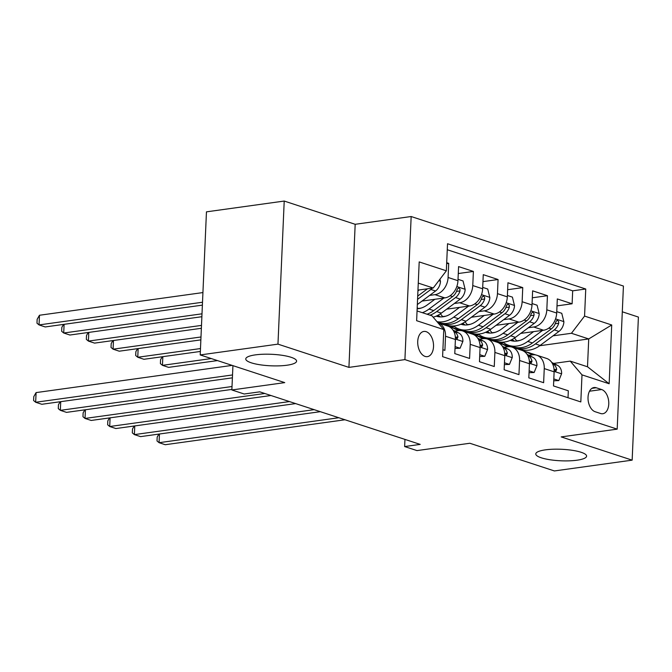 <?xml version="1.0" encoding="UTF-8"?>
<svg xmlns="http://www.w3.org/2000/svg" width="672" height="672" viewBox="0 0 672 672"><rect width="100%" height="100%" fill="white"/><g stroke="black" fill="none" stroke-linecap="round" stroke-linejoin="round"><path stroke-width="1.01" d="M286.969 365.224A25.435 5.762 2.5 0 1 260.005 364.77A25.435 5.762 2.5 0 1 245.767 358.932A25.435 5.762 2.5 0 1 255.377 354.875A25.435 5.762 2.5 0 1 282.341 355.328A25.435 5.762 2.5 0 1 296.587 361.158A25.435 5.762 2.5 0 1 286.969 365.224M576.979 460.211A25.435 5.762 2.5 0 1 550.024 459.757A25.435 5.762 2.5 0 1 535.777 453.928A25.435 5.762 2.5 0 1 545.387 449.862A25.435 5.762 2.5 0 1 572.351 450.316A25.435 5.762 2.5 0 1 586.597 456.154A25.435 5.762 2.5 0 1 576.979 460.211M425.082 356.412A12.718 7.795 82.1 0 0 427.375 356.639A12.718 7.795 82.1 0 0 433.516 344.803A12.718 7.795 82.1 0 0 426.166 331.666A12.718 7.795 82.1 0 0 423.872 331.439A12.718 7.795 82.1 0 0 417.732 343.274A12.718 7.795 82.1 0 0 425.082 356.412M284.214 201.054L206.455 211.848L200.206 354.934L277.964 344.14L348.928 367.382L404.914 359.612L411.163 216.527L355.177 224.297L284.214 201.054L277.964 344.14M404.914 359.612L617.182 429.139L623.423 286.054L411.163 216.527M617.182 429.139L561.196 436.909L632.15 460.152L638.4 317.066L622.306 311.8M632.15 460.152L554.392 470.946L469.854 443.26L416.984 450.593L404.636 446.552L420.193 444.394L259.762 391.843L244.205 394.002L231.865 389.962L284.743 382.62L200.206 354.934M442.898 349.709L444.906 350.364L445.528 336.252L455.398 339.486A15.901 12.029 -71.9 0 0 447.905 326.105L438.035 322.871A15.901 12.029 108.1 0 1 438.035 322.871A15.901 12.029 108.1 0 1 445.528 336.252M455.398 339.486L454.784 353.598L469.594 358.453L470.207 344.341L480.077 347.575A15.901 12.029 -71.9 0 0 472.584 334.194L462.714 330.96A15.901 12.029 108.1 0 1 470.207 344.341M480.077 347.575L479.464 361.687L494.273 366.534L494.886 352.422L504.764 355.656A15.901 12.029 -71.9 0 0 497.272 342.275L487.393 339.041A15.901 12.029 108.1 0 1 494.886 352.422M504.764 355.656L504.143 369.768L518.952 374.623L519.574 360.503L529.444 363.737A15.901 12.029 -71.9 0 0 521.951 350.356L512.072 347.13A15.901 12.029 108.1 0 1 519.574 360.503M529.444 363.737L528.822 377.857L543.631 382.704L544.253 368.592A15.901 12.029 -71.9 0 0 536.76 355.211A15.901 12.029 -71.9 0 0 532.484 354.85L528.99 355.337M520.741 333.404L543.572 330.238A15.901 12.029 -71.9 0 0 556.693 313.043L557.306 298.931L572.116 303.778L557.004 305.878M528.352 327.751L533.702 327.004A15.901 12.029 -71.9 0 0 546.815 309.809L547.436 295.697L532.325 297.788M547.436 295.697L532.627 290.842L532.006 304.962A15.901 12.029 -71.9 0 1 518.893 322.157L496.062 325.324M471.374 317.234L494.214 314.068A15.901 12.029 -71.9 0 0 507.326 296.873L507.94 282.761L522.749 287.608L507.637 289.708M446.695 309.154L469.526 305.987A15.901 12.029 -71.9 0 0 482.647 288.792L483.26 274.672L498.07 279.527L482.958 281.627M422.016 301.073L444.847 297.898A15.901 12.029 -71.9 0 0 457.96 280.703L458.581 266.591L473.39 271.438L458.279 273.538M462.714 330.96A15.901 12.029 108.1 0 0 458.438 330.599L454.944 331.078M487.393 339.041A15.901 12.029 108.1 0 0 483.118 338.68L479.632 339.167M512.072 347.13A15.901 12.029 108.1 0 0 507.805 346.76L504.311 347.248M601.633 389.533L596.207 387.752A12.323 7.552 82.1 0 0 593.989 387.542A12.323 7.552 82.1 0 0 588.034 399A12.323 7.552 82.1 0 0 595.157 411.734L600.592 413.507A12.323 7.552 82.1 0 0 602.801 413.725A12.323 7.552 82.1 0 0 608.756 402.259A12.323 7.552 82.1 0 0 601.633 389.533L589.495 391.222M417.052 310.951L432.012 315.848L443.78 329.591L442.596 356.656L580.818 401.932L581.994 374.867L570.234 361.124L553.678 363.418M443.78 329.591L416.632 320.695L419.194 261.912L446.342 270.808L447.527 243.734L585.749 289.01L584.564 316.084L611.713 324.979L609.151 383.754L581.994 374.867M429.626 295.411L434.977 294.664L444.847 297.898M418.093 308.515L420.983 308.12M454.306 303.492L459.656 302.753L469.526 305.987M442.781 316.604L445.662 316.201M478.993 311.581L484.336 310.834L494.214 314.068M460.454 330.263L462.034 330.044M450.576 327.029L454.289 326.516M467.46 324.685L470.35 324.29M503.672 319.662L509.023 318.923L518.893 322.157M475.255 335.118L478.968 334.597M492.139 332.774L495.029 332.371M485.134 338.352L486.713 338.134M572.116 303.778L572.678 290.825L447.266 249.74M434.977 294.664A15.901 12.029 108.1 0 0 448.09 277.469L448.703 263.357L446.695 262.702M473.39 271.438L472.769 285.558A15.901 12.029 108.1 0 1 459.656 302.753M498.07 279.527L497.456 293.639A15.901 12.029 108.1 0 1 484.336 310.834M522.749 287.608L522.136 301.728A15.901 12.029 108.1 0 1 509.023 318.923M568.016 397.74L568.319 390.793L553.51 385.938L554.123 371.826A15.901 12.029 -71.9 0 0 546.63 358.445L536.76 355.211M570.234 361.124L587.504 366.778L588.722 338.94L571.444 333.278L584.564 316.084M517.322 348.844L518.801 348.642M539.708 345.736L588.722 338.94L611.713 324.979M499.943 343.199L503.647 342.686M516.827 340.855L519.708 340.46M553.039 335.832L571.444 333.278M232.932 365.652L231.865 389.962M404.956 439.404L404.636 446.552M417.967 290.119L433.23 288.002L418.27 283.105M572.678 290.825L585.749 289.01M503.227 342.359L499.019 342.947M448.703 263.357L446.662 263.642M478.548 334.278L474.34 334.858M453.86 326.189L449.652 326.777M446.342 270.808L433.23 288.002M587.504 366.778L609.151 383.754M348.928 367.382L355.177 224.297M553.812 378.941L558.827 380.579L561.632 373.657A10.534 7.972 -71.9 0 0 557.483 365.324L551.771 362.468M532.325 354.875L527.276 352.355A30.4 23.016 -71.9 0 0 524.908 351.372A30.4 23.016 -71.9 0 0 523.32 350.935M553.736 380.797L558.827 380.579M159.457 434.003L159.079 442.688L338.839 417.74M158.894 434.078L157.181 437.086L157.013 440.958L159.079 442.688L165.245 444.713L345.005 419.765M534.82 354.799A30.4 23.016 -71.9 0 0 532.552 353.884A30.4 23.016 -71.9 0 0 531.056 353.464M524.908 351.372L529.595 352.909A30.4 23.016 108.1 0 1 531.972 353.892L533.702 354.757M554.081 369.424L555.887 371.095L556.685 369.272A10.534 7.972 -71.9 0 0 552.796 363.787L552.451 363.619M533.593 331.624L526.142 337.168A25.234 19.102 108.1 0 1 510.367 340.444A25.234 19.102 108.1 0 1 510.224 340.393M542.598 330.372L527.755 341.41A30.4 23.016 108.1 0 1 508.763 345.349A30.4 23.016 108.1 0 1 502.975 342.157M556.752 311.648L561.758 313.295L563.892 321.838A10.534 7.972 108.1 0 1 558.961 331.43L540.103 345.45A30.4 23.016 108.1 0 1 521.102 349.398L516.415 347.861A30.4 23.016 -71.9 0 0 535.408 343.913L554.274 329.893A10.534 7.972 -71.9 0 0 558.692 323.249L558.709 321.661L557.516 320.359L556.55 320.729L555.727 322.283A10.534 7.972 108.1 0 1 551.309 328.919L532.451 342.947A30.4 23.016 108.1 0 1 513.45 346.886L508.763 345.349M517.012 341.032A25.234 19.102 108.1 0 1 514.5 338.024M514.954 347.306A30.4 23.016 -71.9 0 0 516.415 347.861M511.115 339.982A25.234 19.102 -71.9 0 0 512.778 341.006M514.374 341.158A25.234 19.102 108.1 0 1 512.232 339.41M211.302 358.562L162.456 365.341L168.622 367.366L217.476 360.587M162.834 356.664L162.456 365.341L160.39 363.611L160.558 359.747L162.271 356.74M529.133 370.852L534.139 372.498L536.945 365.568A10.534 7.972 -71.9 0 0 532.795 357.235L527.092 354.379M507.637 346.786L502.597 344.266A30.4 23.016 -71.9 0 0 500.22 343.291A30.4 23.016 -71.9 0 0 498.641 342.854M529.049 372.716L534.139 372.498M134.77 425.922L134.392 434.608L314.152 409.66M134.207 425.998L132.493 429.005L132.325 432.869L134.392 434.608L140.566 436.624L320.326 411.684M510.132 346.718A30.4 23.016 -71.9 0 0 507.872 345.794A30.4 23.016 -71.9 0 0 506.369 345.374M500.22 343.291L504.907 344.828A30.4 23.016 108.1 0 1 507.284 345.803L509.023 346.668M529.393 361.343L531.199 363.014L531.997 361.183A10.534 7.972 -71.9 0 0 528.108 355.698L527.772 355.53M504.454 362.771L509.46 364.409L512.266 357.487A10.534 7.972 -71.9 0 0 508.116 349.154L502.404 346.298M482.958 338.705L477.918 336.185A30.4 23.016 -71.9 0 0 475.541 335.202A30.4 23.016 -71.9 0 0 473.962 334.765M504.37 364.627L509.46 364.409M110.09 417.833L109.712 426.518L289.472 401.57M109.528 417.908L107.814 420.916L107.646 424.788L109.712 426.518L115.878 428.543L295.646 403.595M485.453 338.629A30.4 23.016 -71.9 0 0 483.193 337.714A30.4 23.016 -71.9 0 0 481.69 337.294M475.541 335.202L480.228 336.739A30.4 23.016 108.1 0 1 482.605 337.722L484.336 338.587M504.714 353.254L506.52 354.934L507.318 353.102A10.534 7.972 -71.9 0 0 503.429 347.617L503.084 347.449M479.766 354.682L484.781 356.328L487.586 349.398A10.534 7.972 -71.9 0 0 483.437 341.065L477.725 338.218M458.279 330.616L453.239 328.096A30.4 23.016 -71.9 0 0 450.862 327.121A30.4 23.016 -71.9 0 0 449.282 326.684M479.69 356.546L484.781 356.328M85.411 409.752L85.033 418.438L264.793 393.49M84.848 409.828L83.135 412.835L82.967 416.699L85.033 418.438L91.199 420.454L270.959 395.514M460.774 330.548A30.4 23.016 -71.9 0 0 458.506 329.624A30.4 23.016 -71.9 0 0 457.01 329.204M450.862 327.121L455.549 328.658A30.4 23.016 108.1 0 1 457.926 329.633L459.656 330.498M480.035 345.173L481.841 346.844L482.639 345.022A10.534 7.972 -71.9 0 0 478.75 339.528L478.405 339.36M455.087 346.601L460.093 348.239L462.899 341.317A10.534 7.972 -71.9 0 0 458.758 332.984L453.046 330.128M455.003 348.457L460.093 348.239M60.724 401.663L60.346 410.348L232.016 386.526M60.161 401.747L58.447 404.746L58.279 408.618L60.346 410.348L66.52 412.373L231.89 389.424M455.347 337.092L457.153 338.764L457.96 336.932A10.534 7.972 -71.9 0 0 454.062 331.447L453.726 331.279M508.914 323.543L501.455 329.087A25.234 19.102 108.1 0 1 485.688 332.354A25.234 19.102 108.1 0 1 485.545 332.312M517.919 322.291L503.076 333.32A30.4 23.016 108.1 0 1 484.084 337.268A30.4 23.016 108.1 0 1 478.296 334.068M532.073 303.568L537.079 305.206L539.213 313.748A10.534 7.972 108.1 0 1 534.282 323.341L515.416 337.369A30.4 23.016 108.1 0 1 496.423 341.309L491.728 339.772A30.4 23.016 -71.9 0 0 510.728 335.832L529.586 321.804A10.534 7.972 -71.9 0 0 534.013 315.168L534.03 313.572L532.837 312.27L531.863 312.648L531.048 314.194A10.534 7.972 108.1 0 1 526.63 320.838L507.763 334.858A30.4 23.016 108.1 0 1 488.771 338.806L484.084 337.268M492.324 332.951A25.234 19.102 108.1 0 1 489.821 329.935M490.274 339.226A30.4 23.016 -71.9 0 0 491.728 339.772M486.436 331.901A25.234 19.102 -71.9 0 0 488.099 332.926M489.686 333.068A25.234 19.102 108.1 0 1 487.544 331.33M200.483 348.558L137.768 357.26L143.942 359.285L200.357 351.456M138.146 348.575L137.768 357.26L135.702 355.53L135.87 351.658L137.584 348.65M484.235 315.454L476.776 320.998A25.234 19.102 108.1 0 1 461.009 324.274A25.234 19.102 108.1 0 1 460.866 324.223M493.231 314.202L478.397 325.24A30.4 23.016 108.1 0 1 459.396 329.179A30.4 23.016 108.1 0 1 453.608 325.987M507.385 295.478L512.4 297.125L514.525 305.668A10.534 7.972 108.1 0 1 509.594 315.26L490.736 329.28A30.4 23.016 108.1 0 1 471.736 333.228L467.048 331.691A30.4 23.016 -71.9 0 0 486.049 327.743L504.907 313.723A10.534 7.972 -71.9 0 0 509.326 307.079L509.342 305.491L508.15 304.189L507.184 304.559L506.369 306.113A10.534 7.972 108.1 0 1 501.942 312.749L483.084 326.777A30.4 23.016 108.1 0 1 464.092 330.716L459.396 329.179M467.645 324.862A25.234 19.102 108.1 0 1 465.133 321.854M465.587 331.136A30.4 23.016 -71.9 0 0 467.048 331.691M461.756 323.812A25.234 19.102 -71.9 0 0 463.42 324.836M465.007 324.988A25.234 19.102 108.1 0 1 462.865 323.24M200.995 336.974L113.089 349.18L119.255 351.196L200.869 339.872M113.467 340.494L113.089 349.18L111.023 347.441L111.191 343.577L112.904 340.57M459.547 307.373L452.096 312.917A25.234 19.102 108.1 0 1 436.321 316.184A25.234 19.102 108.1 0 1 436.178 316.142M468.552 306.121L453.709 317.15A30.4 23.016 108.1 0 1 437.01 321.678M482.706 287.398L487.721 289.036L489.846 297.578A10.534 7.972 108.1 0 1 484.915 307.171L466.057 321.199A30.4 23.016 108.1 0 1 447.056 325.139L442.369 323.602A30.4 23.016 -71.9 0 0 461.362 319.662L480.228 305.634A10.534 7.972 -71.9 0 0 484.646 298.998L484.663 297.41L483.47 296.108L482.504 296.478L481.681 298.032A10.534 7.972 108.1 0 1 477.263 304.668L458.405 318.688A30.4 23.016 108.1 0 1 439.404 322.636L437.203 321.913M442.966 316.781A25.234 19.102 108.1 0 1 440.454 313.765M440.908 323.056A30.4 23.016 -71.9 0 0 442.369 323.602M437.077 315.731A25.234 19.102 -71.9 0 0 438.732 316.756M440.328 316.898A25.234 19.102 108.1 0 1 438.186 315.16M201.499 325.399L88.41 341.09L94.576 343.115L201.373 328.289M88.788 332.405L88.41 341.09L86.344 339.36L86.512 335.488L88.225 332.48M434.868 299.284L427.409 304.828A25.234 19.102 108.1 0 1 417.144 308.801M443.873 298.032L429.03 309.07A30.4 23.016 108.1 0 1 422.352 312.682M458.027 279.308L463.033 280.955L465.167 289.498A10.534 7.972 108.1 0 1 460.236 299.09L441.37 313.11A30.4 23.016 108.1 0 1 433.171 317.201M418.278 308.7A25.234 19.102 108.1 0 1 417.203 307.566M430.004 315.193A30.4 23.016 -71.9 0 0 436.682 311.573L455.54 297.553A10.534 7.972 -71.9 0 0 459.967 290.917L459.984 289.321L458.791 288.019L457.817 288.389L457.002 289.943A10.534 7.972 108.1 0 1 452.584 296.579L433.717 310.607A30.4 23.016 108.1 0 1 427.039 314.219M202.003 313.816L63.722 333.01L69.896 335.026L201.877 316.714M64.1 324.324L63.722 333.01L61.656 331.271L61.824 327.407L63.538 324.4M232.142 365.392L36.086 392.599L35.666 402.268L232.52 374.951M36.086 392.599L33.768 396.665L33.6 400.529L35.666 402.268L41.84 404.284L232.394 377.84M419.194 289.951L417.934 290.892M439.933 279.208L440.479 281.408A10.534 7.972 108.1 0 1 435.548 291.001L417.337 304.55M202.927 292.572L39.463 315.252L39.043 324.92L45.217 326.945L202.381 305.13M427.493 288.8L417.707 296.083M417.564 299.359L430.861 289.464A10.534 7.972 -71.9 0 0 432.348 288.128M202.507 302.24L39.043 324.92L36.977 323.19L37.145 319.318L39.463 315.252M533.702 327.004L543.572 330.238M546.815 309.809L556.693 313.043M448.09 277.469L457.96 280.703M472.769 285.558L482.647 288.792M497.456 293.639L507.326 296.873M522.136 301.728L532.006 304.962M544.253 368.592L554.123 371.826M591.914 388.349L596.207 387.752M554.14 371.398L561.557 373.825M527.276 352.355L531.972 353.892M552.796 363.787L557.483 365.324M554.165 369.625L556.685 369.272M563.842 321.619L555.551 318.906M532.451 342.947L527.755 341.41M540.103 345.45L535.408 343.913M551.309 328.919L548.831 328.104M558.961 331.43L554.274 329.893M555.223 323.736L558.692 323.249M529.46 363.308L536.878 365.744M502.597 344.266L507.284 345.803M528.108 355.698L532.795 357.235M529.477 361.536L531.997 361.183M504.773 355.228L512.198 357.655M477.918 336.185L482.605 337.722M503.429 347.617L508.116 349.154M504.798 353.455L507.318 353.102M480.094 347.147L487.511 349.574M453.239 328.096L457.926 329.633M478.75 339.528L483.437 341.065M480.119 345.366L482.639 345.022M455.414 339.058L462.832 341.485M454.062 331.447L458.758 332.984M455.44 337.285L457.96 336.932M539.154 313.538L530.872 310.825M507.763 334.858L503.076 333.32M515.416 337.369L510.728 335.832M526.63 320.838L524.143 320.023M534.282 323.341L529.586 321.804M530.544 315.647L534.013 315.168M514.475 305.449L506.192 302.736M483.084 326.777L478.397 325.24M490.736 329.28L486.049 327.743M501.942 312.749L499.464 311.942M509.594 315.26L504.907 313.723M505.856 307.566L509.326 307.079M489.796 297.368L481.505 294.655M458.405 318.688L453.709 317.15M466.057 321.199L461.362 319.662M477.263 304.668L474.785 303.853M484.915 307.171L480.228 305.634M481.177 299.477L484.646 298.998M465.116 289.279L456.826 286.566M433.717 310.607L429.03 309.07M441.37 313.11L436.682 311.573M452.584 296.579L450.097 295.772M460.236 299.09L455.54 297.553M456.498 291.396L459.967 290.917M440.429 281.198L438.824 280.669M435.548 291.001L430.861 289.464M535.886 354.976L532.552 353.884M511.207 346.886L507.872 345.794M486.528 338.806L483.193 337.714M461.84 330.716L458.506 329.624"/></g></svg>
